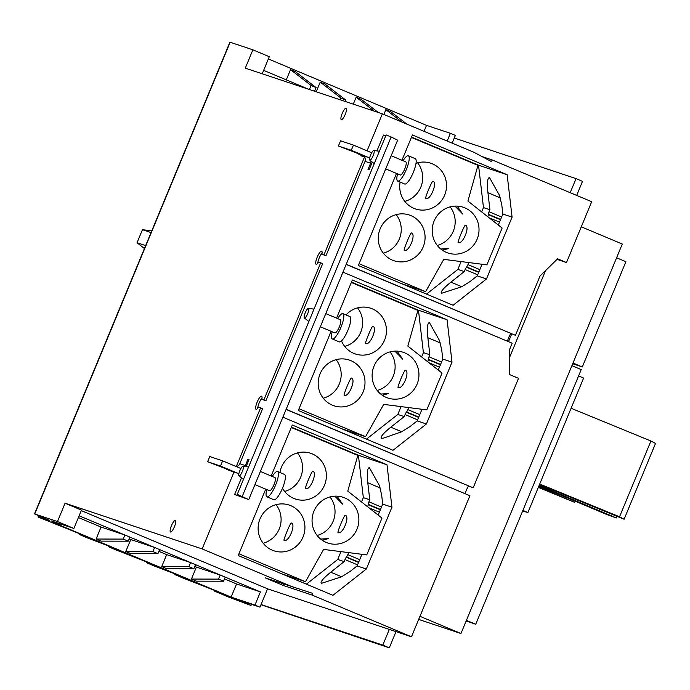 <?xml version="1.0" encoding="UTF-8"?>
<svg xmlns="http://www.w3.org/2000/svg" width="690" height="690" viewBox="0 0 690 690"><rect width="100%" height="100%" fill="white"/><g stroke="black" fill="none" stroke-linecap="round" stroke-linejoin="round"><path stroke-width="1.03" d="M650.929 441.005L619.542 516.784L624.114 519.242L655.5 443.463L650.929 441.005L571.104 408.264M575.201 501.19L574.71 502.389L538.329 487.373M617.015 516.327L616.343 517.94L607.338 514.749L538.942 485.889M619.542 516.784L539.718 484.035M624.114 519.242L539.511 484.535M574.71 502.389L538.605 486.717M616.343 517.94L539.157 485.381M578.582 375.947L583.611 378.06L527.919 512.523A1087.871 20.079 22.5 0 1 522.632 511.031M522.891 510.41L527.919 512.523M467.173 621.354L466.147 620.983M466.121 621.06L467.156 621.405M466.173 620.931L475.729 624.26L581.221 369.581L571.907 365.666M572.7 363.742L582.317 366.951L625.908 261.7L616.593 257.784M417.631 162.831A24.107 23.331 -71.6 0 1 404.78 201.385M396.181 214.633A24.107 23.331 -71.6 0 1 383.329 253.178M450.122 206.879A24.107 23.331 -71.6 0 1 437.27 245.424M373.859 150.532A5.21 1.311 112.8 0 1 373.109 155.768A5.21 1.311 112.8 0 1 369.866 160.166A5.21 1.311 112.8 0 1 369.762 160.106A5.21 1.311 112.8 0 1 370.659 154.845A5.21 1.311 112.8 0 1 373.79 150.515A5.21 1.311 112.8 0 1 373.859 150.532M243.07 466.276A5.21 1.311 112.8 0 1 242.328 471.503A5.21 1.311 112.8 0 1 239.085 475.91A5.21 1.311 112.8 0 1 238.982 475.85A5.21 1.311 112.8 0 1 239.87 470.58A5.21 1.311 112.8 0 1 243.009 466.259A5.21 1.311 112.8 0 1 243.07 466.276M308.464 308.404A5.21 1.311 112.8 0 1 307.714 313.639A5.21 1.311 112.8 0 1 304.48 318.038A5.21 1.311 112.8 0 1 304.376 317.978A5.21 1.311 112.8 0 1 305.265 312.717A5.21 1.311 112.8 0 1 308.404 308.387A5.21 1.311 112.8 0 1 308.464 308.404M357.558 307.861A24.107 23.331 -71.6 0 1 344.707 346.415M336.108 359.654A24.107 23.331 -71.6 0 1 323.256 398.208M390.048 351.9A24.107 23.331 -71.6 0 1 377.197 390.454M466.414 620.353L475.729 624.26M572.993 363.035L582.317 366.951M458.212 242.578C456.952 242.94 464.586 224.5 465.396 225.225C470.382 226.432 462.749 244.872 458.212 242.578L458.169 242.561M457.134 206.112L462.766 214.09L454.977 206.112M425.721 198.539C424.462 198.901 432.104 180.452 432.915 181.185C437.9 182.384 430.258 200.833 425.721 198.539L425.687 198.522M404.271 250.332C403.012 250.694 410.645 232.254 411.456 232.979C416.441 234.186 408.799 252.626 404.271 250.332L404.228 250.315M440.789 249.021L448.543 248.547L442.376 250.211M349.856 316.546A13.731 3.45 112.8 0 1 349.916 316.572A13.731 3.45 112.8 0 1 347.838 330.441A13.731 3.45 112.8 0 1 339.351 341.912A13.731 3.45 112.8 0 1 339.29 341.886A13.731 3.45 112.8 0 1 339.23 341.861M415.251 158.674A13.731 3.45 112.8 0 1 415.311 158.7A13.731 3.45 112.8 0 1 413.224 172.569A13.731 3.45 112.8 0 1 404.737 184.04A13.731 3.45 112.8 0 1 404.676 184.014A13.731 3.45 112.8 0 1 404.616 183.989M284.461 474.418A13.731 3.45 112.8 0 1 284.522 474.444A13.731 3.45 112.8 0 1 282.443 488.313A13.731 3.45 112.8 0 1 273.956 499.784A13.731 3.45 112.8 0 1 273.896 499.758A13.731 3.45 112.8 0 1 273.835 499.733M314.588 91.244L316.098 87.596L311.095 85.491L309.422 89.519M345.224 101.456L345.802 100.059L340.8 97.963L340.058 99.731M416.001 163.332A24.107 23.331 -71.6 0 1 430.75 163.211A24.107 23.331 -71.6 0 1 432.345 163.815A24.107 23.331 -71.6 0 1 444.964 194.295A24.107 23.331 -71.6 0 1 415.501 208.958A24.107 23.331 -71.6 0 1 413.897 208.354A24.107 23.331 -71.6 0 1 400.114 182.1M410.895 215.608A24.107 23.331 -71.6 0 1 423.513 246.089A24.107 23.331 -71.6 0 1 394.042 260.751A24.107 23.331 -71.6 0 1 392.446 260.147A24.107 23.331 -71.6 0 1 379.828 229.666A24.107 23.331 -71.6 0 1 409.291 215.004A24.107 23.331 -71.6 0 1 410.895 215.608M464.836 207.854A24.107 23.331 -71.6 0 1 477.454 238.335A24.107 23.331 -71.6 0 1 447.991 252.997A24.107 23.331 -71.6 0 1 446.387 252.393A24.107 23.331 -71.6 0 1 433.769 221.913A24.107 23.331 -71.6 0 1 463.24 207.25A24.107 23.331 -71.6 0 1 464.836 207.854M411.404 137.431L477.954 165.376L467.906 201.075L502.13 228.036L486.873 264.874L443.765 259.362L425.644 291.672L359.093 263.727M401.951 160.261L412.43 134.973L507.15 174.734L512.084 217.126L486.476 278.958L453.089 305.265L358.36 265.495L401.804 283.728L425.644 291.672M346.044 314.942A24.107 23.331 -71.6 0 1 370.677 308.232A24.107 23.331 -71.6 0 1 372.281 308.835A24.107 23.331 -71.6 0 1 384.891 339.316A24.107 23.331 -71.6 0 1 355.428 353.979A24.107 23.331 -71.6 0 1 353.823 353.384A24.107 23.331 -71.6 0 1 341.507 340.938M372.841 326.206C377.827 327.414 370.185 345.854 365.657 343.56C364.389 343.922 372.031 325.482 372.841 326.206L372.885 326.223M350.822 360.629A24.107 23.331 -71.6 0 1 363.44 391.118A24.107 23.331 -71.6 0 1 333.977 405.78A24.107 23.331 -71.6 0 1 332.373 405.177A24.107 23.331 -71.6 0 1 319.755 374.687A24.107 23.331 -71.6 0 1 349.226 360.033A24.107 23.331 -71.6 0 1 350.822 360.629M351.382 378.008C356.368 379.207 348.735 397.647 344.198 395.361C342.939 395.715 350.58 377.275 351.382 378.008L351.426 378.025M397.069 351.141L402.693 359.119L394.904 351.141M404.763 352.875A24.107 23.331 -71.6 0 1 417.381 383.364A24.107 23.331 -71.6 0 1 387.918 398.027A24.107 23.331 -71.6 0 1 386.314 397.423A24.107 23.331 -71.6 0 1 373.695 366.933A24.107 23.331 -71.6 0 1 403.167 352.271A24.107 23.331 -71.6 0 1 404.763 352.875M380.716 394.05L388.47 393.576L382.303 395.241M405.332 370.254C410.309 371.453 402.675 389.893 398.139 387.608C396.879 387.961 404.521 369.521 405.332 370.254L405.375 370.271M351.331 282.46L417.881 310.397L407.833 346.095L442.066 373.057L426.808 409.895L383.692 404.383L365.571 436.692L299.02 408.756M336.556 318.133L352.357 279.993L447.077 319.763L452.01 362.155L426.403 423.979L393.015 450.285L298.296 410.516L341.731 428.749L365.571 436.692M419.951 616.308L460.955 633.524L418.666 619.422M460.955 633.524L622.294 244.027L581.291 226.812M337.669 318.599A13.731 3.45 112.8 0 1 342.887 313.622A13.731 3.45 112.8 0 1 342.947 313.648A13.731 3.45 112.8 0 1 340.869 327.517A13.731 3.45 112.8 0 1 332.382 338.988A13.731 3.45 112.8 0 1 332.321 338.963A13.731 3.45 112.8 0 1 332.157 331.726M403.064 160.727A13.731 3.45 112.8 0 1 408.282 155.75A13.731 3.45 112.8 0 1 408.342 155.776A13.731 3.45 112.8 0 1 406.263 169.645A13.731 3.45 112.8 0 1 397.776 181.116A13.731 3.45 112.8 0 1 397.716 181.091A13.731 3.45 112.8 0 1 397.552 173.854M272.283 476.471A13.731 3.45 112.8 0 1 277.501 471.494A13.731 3.45 112.8 0 1 277.561 471.52A13.731 3.45 112.8 0 1 275.474 485.389A13.731 3.45 112.8 0 1 266.995 496.86A13.731 3.45 112.8 0 1 266.927 496.834A13.731 3.45 112.8 0 1 266.763 489.598M190.526 562.566L195.537 564.661L193.847 568.741L188.836 566.645L161.719 566.593L166.678 554.613L190.526 562.566L188.836 566.645M154.603 547.481L159.606 549.576L157.915 553.656L152.913 551.56L125.796 551.508L130.755 539.528L154.603 547.481L152.913 551.56M124.899 535.009L129.901 537.105L128.211 541.184L123.208 539.088L96.091 539.037L101.05 527.057L124.899 535.009L123.208 539.088M220.231 575.029L225.233 577.133L223.551 581.213L218.54 579.108L191.423 579.057L196.383 567.085L220.231 575.029L218.54 579.108M223.551 581.213L196.426 581.161L191.423 579.057M128.211 541.184L101.094 541.133L96.091 539.037M157.915 553.656L130.798 553.604L125.796 551.508M193.847 568.741L166.721 568.689L161.719 566.593M383.864 114.462L385.857 109.667L401.916 122.044M406.928 124.148L390.859 111.771L385.857 109.667M378.241 112.461L361.155 99.3L356.152 97.204L374.23 111.125M353.271 104.138L356.152 97.204M345.802 100.059L325.223 84.215L320.22 82.119L340.8 97.963M316.218 91.787L320.22 82.119M316.098 87.596L295.518 71.743L290.516 69.647L311.095 85.491M286.281 79.867L290.516 69.647M151.74 230.865L142.459 229.684L151.05 232.547M142.459 229.684L137.051 242.733L145.642 245.597M137.051 242.733L144.426 248.538M308.766 89.303L263.64 70.354M498.309 225.026L502.855 214.055L501.777 204.766L499.465 195.348L489.512 177.615C487.511 177.744 486.985 182.772 487.934 192.691L489.917 209.743L489.072 211.761A3.416 0.863 -67.2 0 0 488.365 214.28L488.33 214.625A3.416 0.863 112.8 0 1 487.787 216.729M489.917 209.743L483.474 207.595L478.541 165.203L411.551 137.077M481.68 211.925L483.474 207.595M426.524 294.113L457.867 269.419L461.11 261.579M468.812 262.562L467.958 264.615A3.416 0.863 112.8 0 1 466.664 266.935L466.44 267.22A3.416 0.863 -67.2 0 0 465.146 269.54L464.301 271.567L457.867 269.419M369.599 158.269A4.442 4.304 108.4 0 0 368.339 157.441L351.288 150.282L353.435 145.107L340.558 140.812L338.411 145.995L357.213 153.249M464.301 271.567L450.872 282.15C443.429 288.23 440.28 291.965 441.428 293.336L461.584 286.807L469.933 281.641L477.247 275.879L482.06 264.253M452.01 362.155L442.782 359.076L441.704 349.796L439.392 340.368L429.439 322.635C427.438 322.773 426.912 327.802 427.86 337.712L429.844 354.764L428.999 356.79A3.416 0.863 -67.2 0 0 428.292 359.309L428.257 359.654A3.416 0.863 112.8 0 1 427.714 361.758M429.844 354.764L423.401 352.616L418.468 310.224L351.486 282.106M421.607 356.946L423.401 352.616M366.459 439.133L397.794 414.449L401.045 406.6M408.739 407.583L407.885 409.644A3.416 0.863 112.8 0 1 406.591 411.964L406.367 412.249A3.416 0.863 -67.2 0 0 405.073 414.569L404.237 416.596L397.794 414.449M312.053 595.056L283.443 585.517L265.072 577.806L312.596 593.348L312.053 595.056L411.473 636.792L389.315 629.409L382.812 645.116L389.289 647.832L260.984 604.725M346.156 264.425L515.456 335.323L539.977 276.121L557.589 258.81L566.49 262.545L557.02 259.371M248.736 499.603L397.621 140.174L391.144 136.974L386.141 134.93L237.265 494.359L248.736 499.603L234.617 494.463L243.372 497.386L237.265 494.359M391.144 136.974L242.268 496.403M351.288 150.282L338.411 145.995M334.848 332.856A7.124 1.794 -67.2 0 0 334.883 332.873A7.124 1.794 -67.2 0 0 334.909 332.882A7.124 1.794 -67.2 0 0 339.316 326.931A7.124 1.794 -67.2 0 0 340.394 319.737A7.124 1.794 -67.2 0 0 340.36 319.729M400.243 174.984A7.124 1.794 -67.2 0 0 400.269 175.001A7.124 1.794 -67.2 0 0 404.702 169.067A7.124 1.794 -67.2 0 0 405.789 161.865A7.124 1.794 -67.2 0 0 405.755 161.857M400.269 175.001A7.124 1.794 -67.2 0 0 400.304 175.01L385.719 168.895M269.454 490.728A7.124 1.794 -67.2 0 0 269.488 490.745A7.124 1.794 -67.2 0 0 269.523 490.754A7.124 1.794 -67.2 0 0 273.921 484.803A7.124 1.794 -67.2 0 0 275 477.609A7.124 1.794 -67.2 0 0 274.965 477.601M236.566 583.956L260.415 591.908L254.964 605.061L231.124 597.109L236.566 583.956L224.509 578.893M79.134 515.792L260.415 591.908M101.05 527.057L78.401 517.552M130.755 539.528L129.177 538.864M166.678 554.613L158.881 551.336M196.383 567.085L194.804 566.421M251.462 604.328L250.996 605.458L236.127 599.213L259.975 607.157L267.565 588.829L81.273 510.609M250.996 605.458L228.442 596.997L214.021 590.899L220.3 592.788L217.376 591.494L183.669 578.332L174.829 574.572L182.22 576.806L179.297 575.503L155.043 566.309L146.202 562.557L153.525 564.774L150.67 563.489L116.964 550.327L108.123 546.575L115.515 548.8L112.591 547.506L88.337 538.312L79.505 534.552L86.819 536.768L83.973 535.483L38.002 517L49.775 520.502L34.759 513.981L57.477 521.554L73.89 528.445L81.48 510.108L65.067 503.217L57.477 521.554M231.124 597.109L52.25 522.011L60.418 524.736L60.703 524.055M60.418 524.736L51.414 520.959L73.89 528.445M452.174 143.141L455.374 135.412L450.372 133.308L447.172 141.045M424.048 131.333L426.524 125.364L450.372 133.308M268.358 58.961L426.524 125.364M38.002 517L38.528 515.732L38.002 517M34.5 513.921L229.908 42.168L252.885 49.809L269.298 56.701L262.217 73.787M512.084 217.126L502.855 214.055M507.15 174.734L478.541 165.203M358.36 265.495L396.5 173.414M486.476 278.958L477.247 275.879M481.965 156.544L492.272 159.976L491.444 161.572L473.901 152.266L382.381 113.841L245.286 68.146L252.885 49.809M353.435 145.107L370.478 152.266A10.048 9.729 -71.6 0 1 371.634 152.844M357.118 153.473L359.757 154.586A4.442 4.304 -71.6 0 1 361.5 155.949L364.527 156.958A4.442 4.304 -71.6 0 1 365.053 161.365L325.947 255.766L321.902 254.239L325.947 255.766M238.887 473.633A10.048 9.729 -71.6 0 1 237.55 473.185L220.498 466.026L222.646 460.851L209.777 456.556L207.63 461.739L226.423 468.993M220.498 466.026L207.63 461.739M222.646 460.851L239.697 468.01A4.442 4.304 108.4 0 0 241 468.32M263.873 399.95L265.874 400.787L322.679 263.658L320.678 262.812L263.873 399.95L261.829 399.269A7.124 1.794 112.8 0 0 261.596 396.189A7.124 1.794 112.8 0 0 261.562 396.181A7.124 1.794 112.8 0 0 257.163 402.132A7.124 1.794 112.8 0 0 256.076 409.325A7.124 1.794 112.8 0 0 256.111 409.334A7.124 1.794 112.8 0 0 258.56 407.16L262.605 408.678L239.81 463.714A4.442 4.304 -71.6 0 1 236.334 466.44L234.574 465.854M244.847 466.492A4.442 4.304 108.4 0 0 245.364 465.569L247.952 459.316L249.03 459.669L246.132 466.656M241.5 477.842L234.617 494.463M385.788 135.792L383.493 135.033L376.913 150.92M372.29 162.098L369.081 169.826L368.012 169.464L370.599 163.211A4.442 4.304 108.4 0 0 370.927 161.029M322.101 252.928A7.124 1.794 -67.2 0 0 317.719 263.373M265.874 400.787L261.829 399.269M262.028 397.957A7.124 1.794 -67.2 0 0 257.646 408.402M507.495 341.248A7.124 1.794 112.8 0 1 510.807 333.546M286.143 409.299L473.176 487.821L518.535 378.318L509.634 374.584L509.462 349.796L512.187 343.215L342.947 272.162M447.077 319.763L418.468 310.224M298.296 410.516L331.114 331.286M426.403 423.979L417.174 420.909L421.987 409.282M438.236 370.047L442.782 359.076M404.237 416.596L390.799 427.17C383.364 433.26 380.216 436.986 381.354 438.357L383.7 438.055L401.511 431.837L409.86 426.67L417.174 420.909M454.287 138.043L576.038 178.624L570.207 192.7M576.685 195.417L582.507 181.349L576.038 178.624M389.289 647.832L395.991 631.635M509.513 357.575L545.505 270.687M382.812 645.116L261.062 604.526M511.713 333.926L508.504 341.671M566.49 262.545L591.684 201.713L492.272 159.976M248.995 459.747L247.952 459.316M346.216 264.27L515.456 335.323M283.443 585.517L283.901 584.085M389.315 629.409L267.565 588.829M254.964 605.061L259.975 607.157M260.604 407.842L236.334 466.44M382.381 113.841L367.063 150.834M364.527 156.958L323.946 254.921M320.678 262.812L318.633 262.131A7.124 1.794 112.8 0 1 316.184 264.313A7.124 1.794 112.8 0 1 316.149 264.296A7.124 1.794 112.8 0 1 317.228 257.103A7.124 1.794 112.8 0 1 321.635 251.151A7.124 1.794 112.8 0 1 321.661 251.169A7.124 1.794 112.8 0 1 321.902 254.239M346.113 108.132A6.27 1.578 112.8 0 1 346.139 108.14A6.27 1.578 112.8 0 1 345.19 114.48A6.27 1.578 112.8 0 1 341.317 119.706A6.27 1.578 112.8 0 1 341.291 119.698A6.27 1.578 112.8 0 1 342.24 113.367A6.27 1.578 112.8 0 1 346.113 108.132M175.338 520.424A6.27 1.578 112.8 0 1 175.364 520.433A6.27 1.578 112.8 0 1 174.415 526.763A6.27 1.578 112.8 0 1 170.542 531.999A6.27 1.578 112.8 0 1 170.516 531.99A6.27 1.578 112.8 0 1 171.465 525.651A6.27 1.578 112.8 0 1 175.338 520.424M226.329 469.217L228.968 470.33A10.048 9.729 108.4 0 0 229.641 470.58L238.222 473.435M348.666 552.612L347.812 554.665A3.416 0.863 112.8 0 1 346.518 556.985L346.294 557.27A3.416 0.863 -67.2 0 0 345 559.59L344.163 561.617L337.721 559.469L340.972 551.629M468.527 486.045A7.124 1.794 -67.2 0 0 465.224 493.747M286.083 409.446L473.176 487.821M271.17 475.997L292.284 425.023L387.012 464.793L391.937 507.185L382.709 504.105L381.63 494.816L379.328 485.398L369.366 467.665C367.365 467.803 366.839 472.823 367.787 482.741L369.771 499.793L368.934 501.82A3.416 0.863 -67.2 0 0 368.219 504.33L368.184 504.683A3.416 0.863 112.8 0 1 367.641 506.779M411.473 636.792L469.907 495.713L282.874 417.191M234.013 472.038L202.17 548.921L293.681 587.345M202.17 548.921L65.067 503.217M344.163 561.617L330.734 572.2C323.291 578.28 320.143 582.015 321.29 583.386L341.438 576.857L349.787 571.691L357.101 565.929L361.922 554.303M369.771 499.793L363.328 497.645L358.403 455.253L291.413 427.127M361.534 501.975L363.328 497.645M391.937 507.185L366.33 569.009L332.942 595.315L238.222 555.545L281.667 573.778L305.498 581.722L238.947 553.785M306.386 584.163L337.721 559.469M387.012 464.793L358.403 455.253M238.222 555.545L265.719 489.158M366.33 569.009L357.101 565.929M378.172 515.076L382.709 504.105M276.035 504.683A24.107 23.331 -71.6 0 1 263.183 543.228M345.259 515.275C350.244 516.482 342.602 534.923 338.065 532.628C336.806 532.991 344.448 514.55 345.259 515.275L345.302 515.292M284.125 540.382C282.865 540.744 290.507 522.304 291.318 523.029C296.295 524.236 288.662 542.676 284.125 540.382L284.082 540.365M320.652 539.08L328.397 538.597L322.23 540.261M329.975 496.929A24.107 23.331 -71.6 0 1 317.124 535.475M291.266 427.49L357.808 455.426L347.76 491.125L381.993 518.087L366.735 554.924L323.619 549.413L305.498 581.722M290.749 505.658A24.107 23.331 -71.6 0 1 303.367 536.139A24.107 23.331 -71.6 0 1 273.904 550.801A24.107 23.331 -71.6 0 1 272.3 550.197A24.107 23.331 -71.6 0 1 259.69 519.717A24.107 23.331 -71.6 0 1 289.153 505.054A24.107 23.331 -71.6 0 1 290.749 505.658M336.996 496.162L342.62 504.14L334.84 496.17M344.69 497.904A24.107 23.331 -71.6 0 1 357.308 528.385A24.107 23.331 -71.6 0 1 327.845 543.047A24.107 23.331 -71.6 0 1 326.241 542.443A24.107 23.331 -71.6 0 1 313.631 511.963A24.107 23.331 -71.6 0 1 343.094 497.3A24.107 23.331 -71.6 0 1 344.69 497.904M312.768 471.236C317.754 472.443 310.112 490.883 305.584 488.589C304.316 488.951 311.958 470.511 312.768 471.236L312.812 471.253M279.916 472.503A24.107 23.331 -71.6 0 1 310.603 453.261A24.107 23.331 -71.6 0 1 312.208 453.865A24.107 23.331 -71.6 0 1 324.818 484.345A24.107 23.331 -71.6 0 1 295.355 499.008A24.107 23.331 -71.6 0 1 293.759 498.404A24.107 23.331 -71.6 0 1 282.495 488.184M297.485 452.89A24.107 23.331 -71.6 0 1 284.642 491.435M461.791 286.73L450.872 282.15M465.146 269.54L477.687 274.81M478.705 272.369L466.44 267.22M478.834 272.05L466.664 266.935M479.843 269.609L467.958 264.615M440.384 342.973L427.86 337.712M418.632 417.398L406.367 412.249M405.073 414.569L417.623 419.839M418.761 417.071L406.591 411.964M419.77 414.63L407.885 409.644M439.435 367.158L429.025 362.793M440.427 364.76L428.257 359.654M440.556 364.458L428.292 359.309M428.999 356.79L441.548 362.06M499.508 222.137L489.098 217.764M500.5 219.739L488.33 214.625M500.63 219.429L488.365 214.28M489.072 211.761L501.621 217.031M500.457 197.944L487.934 192.691M214.349 590.226L214.064 590.907M146.582 561.772L146.254 562.566M79.876 533.767L79.548 534.56M38.907 515.896L38.545 516.775M39.097 515.973L38.744 516.827M108.502 545.781L108.175 546.584M175.208 573.787L174.881 574.589M368.339 157.441L359.757 154.586M245.364 465.569L239.81 463.714M370.599 163.211L365.053 161.365M401.718 431.759L390.799 427.17M230.158 42.237L34.759 513.981M237.55 473.185L228.968 470.33M358.559 562.419L346.294 557.27M358.688 562.1L346.518 556.985M345 559.59L357.549 564.86M368.934 501.82L381.475 507.081M380.483 509.479L368.219 504.33M380.354 509.789L368.184 504.683M379.362 512.187L368.952 507.814M359.706 559.659L347.812 554.665M380.311 487.994L367.787 482.741M341.645 576.78L330.734 572.2M369.762 160.106L374.247 163.642M373.79 150.515L379.388 151.231M238.982 475.85L243.466 479.386M243.009 466.259L248.607 466.975M304.376 317.978L308.853 321.514M308.404 308.387L313.993 309.103M332.321 338.963L339.29 341.886M342.947 313.648L349.916 316.572M397.716 181.091L404.676 184.014M408.342 155.776L415.311 158.7M266.927 496.834L273.896 499.758M277.561 471.52L284.522 474.444M214.305 590.209L214.021 590.899M146.539 561.755L146.202 562.557M79.833 533.75L79.505 534.552M108.459 545.764L108.123 546.575M175.165 573.769L174.829 574.572M320.332 326.758L334.883 332.873M325.784 313.605L340.394 319.737M391.17 155.733L405.789 161.865M260.389 471.477L275 477.609M254.938 484.63L269.488 490.745"/></g></svg>
